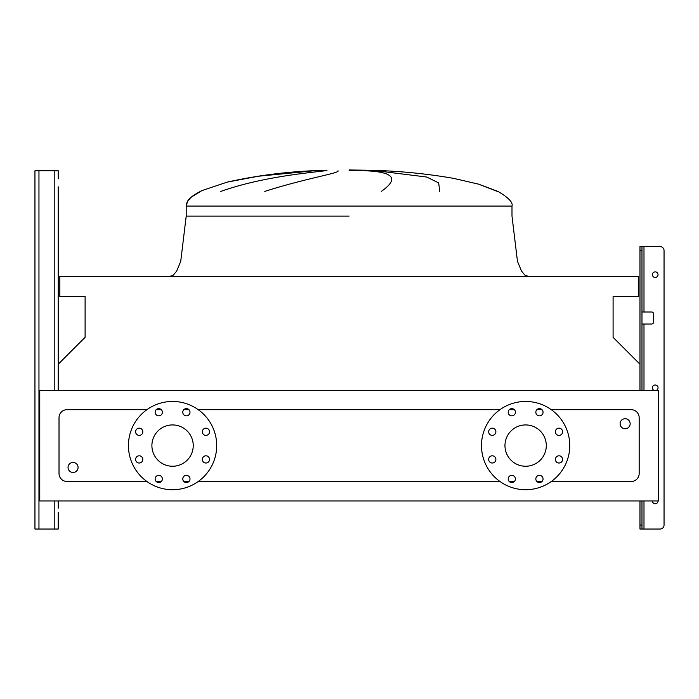 <?xml version="1.0" encoding="UTF-8"?>
<svg xmlns="http://www.w3.org/2000/svg" width="699" height="699" viewBox="0 0 699 699"><rect width="100%" height="100%" fill="white"/><g stroke="black" fill="none" stroke-linecap="round" stroke-linejoin="round"><path stroke-width="1.05" d="M639.978 364.205L613.093 337.32L613.093 296.533L638.37 296.533L638.37 276.28L59.826 276.28L59.826 296.533L85.103 296.533L85.103 337.32L58.218 364.205L58.218 390.426L58.218 186.808M58.218 512.192L58.218 529.038L58.218 512.192M34.95 525.028L34.95 170.757L58.218 170.757L58.218 178.787M34.95 174.776L34.95 529.038L58.218 529.038L58.218 516.203M654.177 390.426A2.805 2.805 0 0 1 655.225 385.009A2.805 2.805 0 0 1 656.265 390.426M658.03 500.956A2.805 2.805 0 0 1 655.225 503.769A2.805 2.805 0 0 1 652.412 500.956M658.03 274.672A2.805 2.805 0 0 1 655.225 277.486A2.805 2.805 0 0 1 652.412 274.672A2.805 2.805 0 0 1 655.225 271.867A2.805 2.805 0 0 1 658.03 274.672M639.978 390.426L639.978 246.59L660.039 246.59A4.011 4.011 0 0 1 664.05 250.6L664.05 525.028L664.05 250.6M641.979 529.038L639.978 529.038L639.978 525.028L641.979 525.028L641.979 529.038L660.039 529.038A4.011 4.011 0 0 0 664.05 525.028M641.979 311.99L651.617 311.99A2.01 2.01 0 0 1 653.617 313.991L653.617 322.021A2.01 2.01 0 0 1 651.617 324.021L641.979 324.021M641.979 525.028L641.979 500.956M641.979 390.426L641.979 250.6L639.978 250.6M639.978 525.028L639.978 500.956M641.979 246.59L641.979 250.6M58.218 508.182L58.218 500.956M314.987 170.757L313.091 170.853M497.26 191.404L478.605 184.169L453.572 178.359C426.311 173.64 398.849 170.949 371.178 170.294L349.098 170.294M313.318 170.836L255.633 176.498M220.84 191.404C260.168 177.459 304.781 173.169 325.402 170.757M337.993 170.757C340.658 173.011 306.057 178.193 264.781 191.404M68.048 467.456A5.015 5.015 0 0 1 73.063 462.441A5.015 5.015 0 0 1 78.078 467.456A5.015 5.015 0 0 1 73.063 472.472A5.015 5.015 0 0 1 68.048 467.456M630.149 423.725A5.015 5.015 0 0 0 625.133 418.71A5.015 5.015 0 0 0 620.118 423.725A5.015 5.015 0 0 0 625.133 428.74A5.015 5.015 0 0 0 630.149 423.725M135.597 431.772A3.609 3.609 0 0 0 139.206 435.381A3.609 3.609 0 0 0 142.814 431.772A3.609 3.609 0 0 0 139.206 428.164A3.609 3.609 0 0 0 135.597 431.772M135.597 459.409A3.609 3.609 0 0 0 139.206 463.018A3.609 3.609 0 0 0 142.814 459.409A3.609 3.609 0 0 0 139.206 455.8A3.609 3.609 0 0 0 135.597 459.409M155.134 478.955A3.609 3.609 0 0 0 158.752 482.563A3.609 3.609 0 0 0 162.36 478.955A3.609 3.609 0 0 0 158.752 475.337A3.609 3.609 0 0 0 155.134 478.955M182.771 478.955A3.609 3.609 0 0 0 186.38 482.563A3.609 3.609 0 0 0 189.997 478.955A3.609 3.609 0 0 0 186.38 475.337A3.609 3.609 0 0 0 182.771 478.955M202.317 459.409A3.609 3.609 0 0 0 205.925 463.018A3.609 3.609 0 0 0 209.534 459.409A3.609 3.609 0 0 0 205.925 455.8A3.609 3.609 0 0 0 202.317 459.409M202.317 431.772A3.609 3.609 0 0 0 205.925 435.381A3.609 3.609 0 0 0 209.534 431.772A3.609 3.609 0 0 0 205.925 428.164A3.609 3.609 0 0 0 202.317 431.772M182.771 412.227A3.609 3.609 0 0 0 186.38 415.844A3.609 3.609 0 0 0 189.997 412.227A3.609 3.609 0 0 0 186.38 408.618A3.609 3.609 0 0 0 182.771 412.227M155.134 412.227A3.609 3.609 0 0 0 158.752 415.844A3.609 3.609 0 0 0 162.36 412.227A3.609 3.609 0 0 0 158.752 408.618A3.609 3.609 0 0 0 155.134 412.227M128.433 445.586A44.133 44.133 0 0 1 172.566 401.453A44.133 44.133 0 0 1 216.699 445.586A44.133 44.133 0 0 1 172.566 489.719A44.133 44.133 0 0 1 128.433 445.586M193.23 445.586A20.664 20.664 0 0 1 172.566 466.25A20.664 20.664 0 0 1 151.901 445.586A20.664 20.664 0 0 1 172.566 424.931A20.664 20.664 0 0 1 193.23 445.586M555.382 459.409A3.609 3.609 0 0 0 558.99 463.018A3.609 3.609 0 0 0 562.608 459.409A3.609 3.609 0 0 0 558.99 455.8A3.609 3.609 0 0 0 555.382 459.409M555.382 431.772A3.609 3.609 0 0 0 558.99 435.381A3.609 3.609 0 0 0 562.608 431.772A3.609 3.609 0 0 0 558.99 428.164A3.609 3.609 0 0 0 555.382 431.772M535.836 412.227A3.609 3.609 0 0 0 539.453 415.844A3.609 3.609 0 0 0 543.062 412.227A3.609 3.609 0 0 0 539.453 408.618A3.609 3.609 0 0 0 535.836 412.227M508.199 412.227A3.609 3.609 0 0 0 511.817 415.844A3.609 3.609 0 0 0 515.425 412.227A3.609 3.609 0 0 0 511.817 408.618A3.609 3.609 0 0 0 508.199 412.227M488.662 431.772A3.609 3.609 0 0 0 492.271 435.381A3.609 3.609 0 0 0 495.879 431.772A3.609 3.609 0 0 0 492.271 428.164A3.609 3.609 0 0 0 488.662 431.772M488.662 459.409A3.609 3.609 0 0 0 492.271 463.018A3.609 3.609 0 0 0 495.879 459.409A3.609 3.609 0 0 0 492.271 455.8A3.609 3.609 0 0 0 488.662 459.409M508.199 478.955A3.609 3.609 0 0 0 511.817 482.563A3.609 3.609 0 0 0 515.425 478.955A3.609 3.609 0 0 0 511.817 475.337A3.609 3.609 0 0 0 508.199 478.955M535.836 478.955A3.609 3.609 0 0 0 539.453 482.563A3.609 3.609 0 0 0 543.062 478.955A3.609 3.609 0 0 0 539.453 475.337A3.609 3.609 0 0 0 535.836 478.955M525.631 401.453A44.133 44.133 0 0 1 569.764 445.586A44.133 44.133 0 0 1 525.631 489.719A44.133 44.133 0 0 1 481.497 445.586A44.133 44.133 0 0 1 525.631 401.453M525.631 466.25A20.664 20.664 0 0 1 504.966 445.586A20.664 20.664 0 0 1 525.631 424.931A20.664 20.664 0 0 1 546.295 445.586A20.664 20.664 0 0 1 525.631 466.25M551.293 481.497L631.153 481.497A8.021 8.021 0 0 0 639.174 473.476L639.174 417.705A8.021 8.021 0 0 0 631.153 409.684L551.293 409.684M542.005 409.684L536.893 409.684M514.368 409.684L509.256 409.684M499.977 409.684L198.228 409.684M188.94 409.684L183.828 409.684M161.303 409.684L156.192 409.684M146.904 409.684L67.043 409.684A8.021 8.021 0 0 0 59.022 417.705L59.022 473.476A8.021 8.021 0 0 0 67.043 481.497L146.904 481.497M156.192 481.497L161.303 481.497M183.828 481.497L188.94 481.497M198.228 481.497L499.977 481.497M509.256 481.497L514.368 481.497M536.893 481.497L542.005 481.497M478.605 184.169L497.95 191.404C508.479 197.607 513.162 202.492 511.991 206.065L511.991 216.096L517.47 261.374L521.541 271.125L524.879 275.1L528.042 276.28M381.305 191.404C399.312 178.752 393.921 171.875 365.114 170.757M376.35 170.757L426.731 177.039L438.684 182.911L439.706 191.404M39.764 500.956L658.432 500.956L658.432 390.426L39.764 390.426L39.764 500.956M643.989 311.99L643.989 246.59L660.039 246.59M653.617 313.991A2.01 2.01 0 0 0 651.617 311.99M651.617 324.021A2.01 2.01 0 0 0 653.617 322.021M643.989 500.956L643.989 529.038L660.039 529.038M54.207 529.038L54.207 500.956M54.207 390.426L54.207 170.757M38.961 529.038L38.961 170.757M643.989 390.426L643.989 324.021M349.098 216.096L186.205 216.096L349.098 216.096M262.099 175.536L227.166 182.124L201.845 190.626L191.124 197.258L187.533 201.469L186.205 206.065L511.991 206.065M310.775 170.975L287.673 172.627M327.018 170.294C293.309 170.879 260.028 174.82 227.166 182.124L201.845 190.626C187.996 197.8 186.799 201.225 186.205 206.065L186.205 216.096L180.726 261.374L176.655 271.125L173.317 275.1L170.154 276.28M371.178 170.294L349.098 169.962"/></g></svg>
